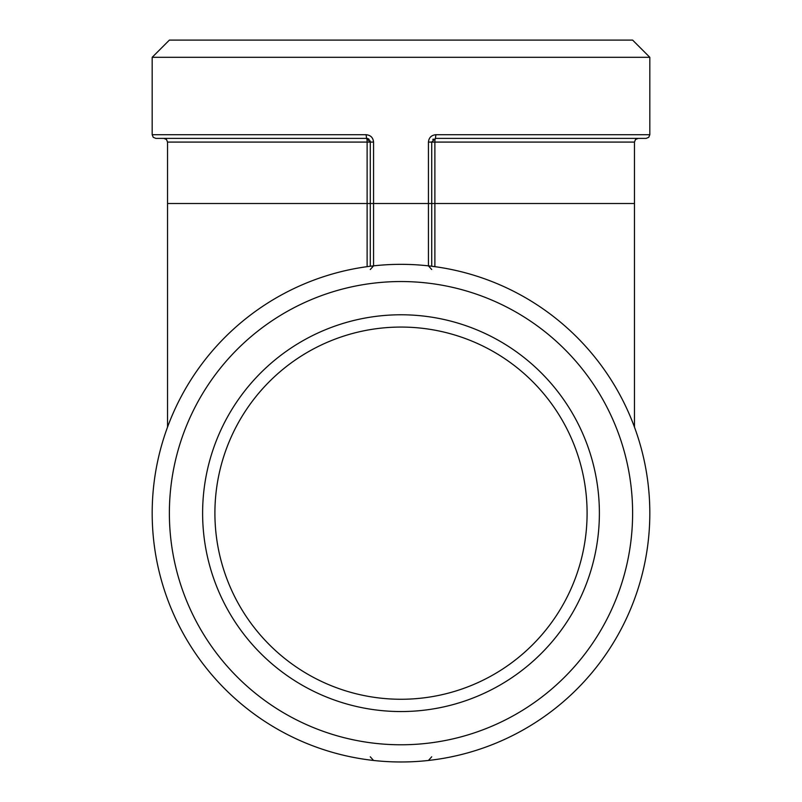 <?xml version="1.0" encoding="UTF-8"?>
<svg xmlns="http://www.w3.org/2000/svg" width="802" height="802" viewBox="0 0 802 802"><rect width="100%" height="100%" fill="white"/><g stroke="black" fill="none" stroke-linecap="round" stroke-linejoin="round"><path stroke-width="1.2" d="M435.917 266.805L431.717 266.244A248.82 248.82 0 0 0 171.808 610.021A248.82 248.82 0 0 0 599.475 663.224A248.82 248.82 0 0 0 431.717 266.244L431.717 142.084L435.406 138.395L646.131 138.395L648.758 137.302L649.821 134.716L435.917 134.716L435.406 138.395A3.689 0.531 -90 0 0 434.874 142.084L428.438 142.084L428.438 265.863L430.614 266.114M432.799 139.468A3.689 3.689 0 0 1 433.301 139.067M431.717 756.797L428.438 760.466L430.614 760.216M435.917 134.716C431.396 135.137 428.9 137.603 428.438 142.084M428.438 265.863L431.717 269.522M371.386 266.114L373.562 265.863L373.562 203.518L370.283 203.518L370.283 266.244L370.283 203.518L367.126 203.518L367.126 266.665M370.283 756.797L373.562 760.466L371.386 760.216M370.003 140.681A3.689 3.689 0 0 1 370.283 142.084L367.126 142.084A3.689 0.531 90 0 0 366.594 138.395A3.689 3.689 0 0 1 369.201 139.478M366.594 138.395L366.083 134.716L152.179 134.716L153.242 137.302L155.869 138.395L366.594 138.395L370.283 142.084L370.283 203.518M434.874 266.665L434.874 203.518L373.562 203.518L373.562 142.084C373.1 137.603 370.604 135.137 366.083 134.716M370.283 269.522L373.562 265.863M167.538 142.084L367.126 142.084L367.126 203.518L167.538 203.518L167.538 142.084L166.485 139.498L163.859 138.395L214.906 138.395M152.179 134.716L152.179 57.303L649.821 57.303L649.821 134.716M587.094 513.16A186.094 186.094 0 0 1 401 699.264A186.094 186.094 0 0 1 214.906 513.16A186.094 186.094 0 0 1 401 327.066A186.094 186.094 0 0 1 587.094 513.16M649.821 57.303L632.618 40.1L169.382 40.1L152.179 57.303M429.591 283.317A231.618 231.618 0 0 1 585.751 652.848A231.618 231.618 0 0 1 187.648 603.325A231.618 231.618 0 0 1 429.591 283.317M599.385 513.16A198.385 198.385 0 0 0 301.803 341.361A198.385 198.385 0 0 0 301.803 684.968A198.385 198.385 0 0 0 599.385 513.16M634.462 142.084L634.462 203.518L434.874 203.518L434.874 142.084L634.462 142.084L635.515 139.498L638.141 138.395M373.562 142.084L370.283 142.084M167.538 203.518L167.538 427.095M634.462 203.518L634.462 427.095"/></g></svg>
